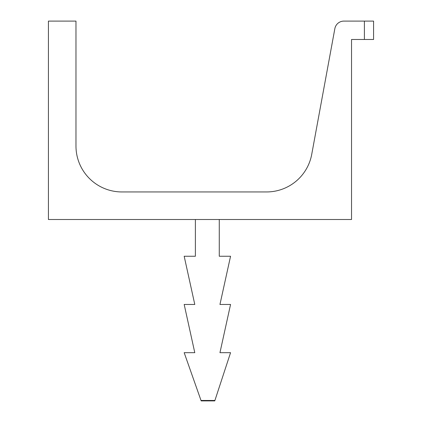 <?xml version="1.0" encoding="UTF-8"?>
<svg xmlns="http://www.w3.org/2000/svg" width="422" height="422" viewBox="0 0 422 422"><rect width="100%" height="100%" fill="white"/><g stroke="black" fill="none" stroke-linecap="round" stroke-linejoin="round"><path stroke-width="0.63" d="M201.014 400.457L214.909 400.457L214.766 400.9L201.173 400.9L184.177 352.681L194.785 352.681L184.177 304.462L194.785 304.462L188.223 274.616M226.519 274.616L219.952 304.462L226.519 274.616L219.952 304.462L230.56 304.462L219.952 352.681L230.56 352.681L214.909 400.457M194.785 304.462L184.177 256.249L195.386 256.249L195.386 219.503M373.581 39.473L373.581 21.1L364.397 21.1L364.397 39.473L373.581 39.473M364.397 39.473L351.537 39.473L351.537 219.503L48.419 219.503L48.419 21.1L75.976 21.1L75.976 146.023A45.929 45.929 0 0 0 121.9 191.947L266.562 191.947A45.929 45.929 0 0 0 311.731 154.331L334.873 28.532A9.184 9.184 0 0 1 343.888 21.1L364.397 21.1M219.952 304.462L230.56 256.249L219.266 256.249L219.266 219.503"/></g></svg>
